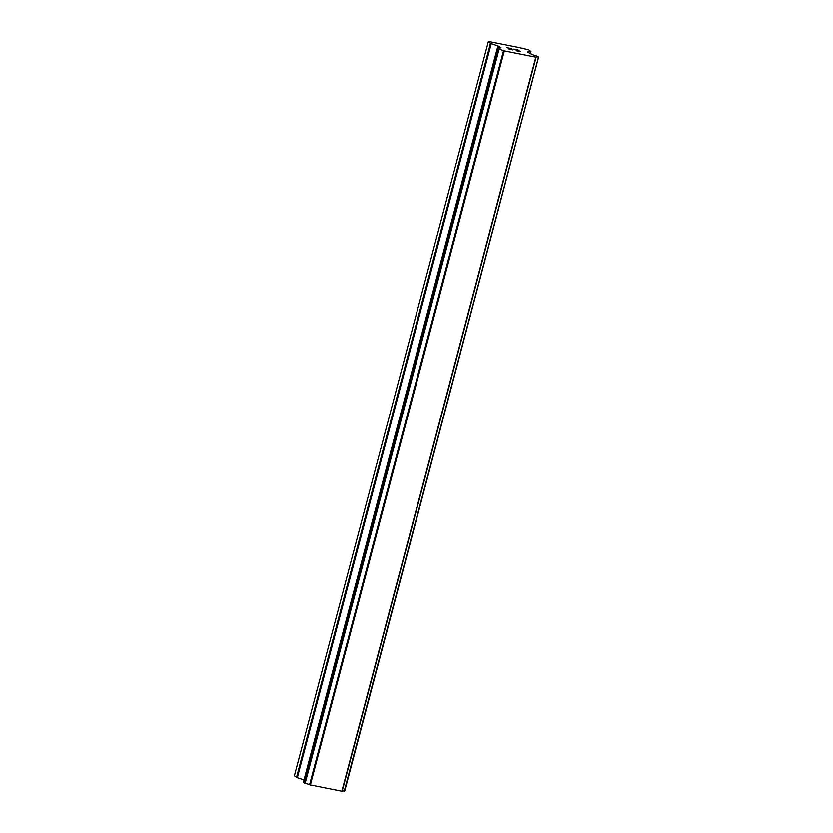 <?xml version="1.0" encoding="UTF-8"?>
<svg xmlns="http://www.w3.org/2000/svg" width="833" height="833" viewBox="0 0 833 833"><rect width="100%" height="100%" fill="white"/><g stroke="black" fill="none" stroke-linecap="round" stroke-linejoin="round"><path stroke-width="1.25" d="M519.594 51.407L516.148 50.719L519.594 51.407L516.616 50.23M518.49 50.594L513.909 49.095L517.824 49.876L520.209 51.604L516.127 50.709M520.177 51.594L517.824 49.886L513.93 49.105M512.649 49.845L508.963 48.991M509.557 48.751L510.806 48.553L509.557 48.772M510.806 48.553L506.964 47.71L511.608 48.637L509.432 49.095L512.555 49.938L509.432 49.105M511.566 48.637L506.985 47.72M538.222 57.04A4.3 0.666 -165.2 0 0 536.025 57.05A4.3 0.666 -165.2 0 0 536.098 57.227L503.517 50.73A4.3 0.666 -165.2 0 0 499.071 49.241L497.707 48.252A4.3 0.666 -165.2 0 0 499.915 48.241A4.3 0.666 -165.2 0 0 499.842 48.064L500.997 47.825L499.071 46.377L490.46 43.316L488.305 41.754L489.46 41.65L518.293 47.398L528.726 49.813L530.965 51.49L527.383 52.031L532.422 54.562A4.3 0.666 -165.2 0 0 536.879 56.061L538.639 57.04L344.268 791.111L538.545 57.071M342.228 791.006A4.3 0.666 -165.2 0 1 344.268 791.111M303.41 782.291L305.128 783.301A4.3 0.666 -165.2 0 1 309.564 784.801L342.144 791.308L536.088 57.248M488.305 41.754L294.361 775.825L297.287 777.73L303.962 779.969M503.517 50.73L309.564 784.801M503.955 50.886L310.001 784.957M504.277 51L310.324 785.071M535.786 57.279L341.832 791.35M535.931 57.269L341.988 791.34M490.46 43.316L296.506 777.387M491.231 43.66L297.287 777.73M498.301 46.034L497.718 48.252M499.071 46.377L498.55 48.366M497.332 48.304L303.389 782.374M498.176 48.918L304.232 782.989M498.561 49.095L304.618 783.166M498.613 49.105L304.659 783.176M499.071 49.241L305.128 783.301M530.819 51.552L530.225 53.781M497.291 48.252L303.347 782.322M536.098 57.238L342.144 791.308M538.639 57.04L344.695 791.111M530.965 51.49L530.35 53.822"/></g></svg>
